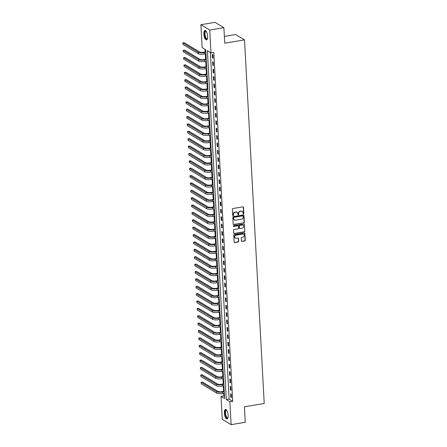 <?xml version="1.0" encoding="UTF-8"?>
<svg xmlns="http://www.w3.org/2000/svg" width="447" height="447" viewBox="0 0 447 447"><rect width="100%" height="100%" fill="white"/><g stroke="black" fill="none" stroke-linecap="round" stroke-linejoin="round"><path stroke-width="0.67" d="M243.47 213.973A0.425 0.374 121.1 0 0 243.833 213.504L243.498 207.347A0.603 0.536 121.1 0 0 242.911 206.86L232.921 208.525A0.603 0.536 121.1 0 0 232.395 209.196L232.731 215.353A0.425 0.374 121.1 0 0 233.507 215.225L233.463 214.426A1.933 1.721 121.1 0 1 235.139 212.28L235.971 212.141A1.933 1.721 121.1 0 1 237.849 213.7L237.893 214.493A0.425 0.374 121.1 0 0 238.67 214.364L238.625 213.565A1.933 1.721 121.1 0 1 240.302 211.42L241.134 211.28A1.933 1.721 121.1 0 1 243.012 212.839L243.056 213.632A0.425 0.374 121.1 0 0 243.47 213.973M243.123 213.834A0.425 0.374 121.1 0 0 243.593 213.359L243.263 207.201A0.603 0.536 121.1 0 0 243.129 206.872M232.798 215.555A0.425 0.374 121.1 0 0 233.267 215.08L233.463 214.426M237.96 214.694A0.425 0.374 121.1 0 0 238.43 214.219L238.625 213.565M224.405 413.039A4.794 1.732 80.5 0 1 225.484 409.435A4.794 1.732 80.5 0 1 228.138 415.285A4.794 1.732 80.5 0 1 227.059 418.895A4.794 1.732 80.5 0 1 224.405 413.039M203.882 34.067A4.794 1.732 80.5 0 1 204.961 30.463A4.794 1.732 80.5 0 1 207.615 36.319A4.794 1.732 80.5 0 1 206.536 39.923A4.794 1.732 80.5 0 1 203.882 34.067M241.369 240.939A0.603 0.536 121.1 0 0 241.956 241.425L244.76 240.961A0.603 0.536 121.1 0 0 245.286 240.29L244.911 233.451A0.603 0.536 121.1 0 0 244.325 232.965L234.334 234.63A0.603 0.536 121.1 0 0 233.809 235.301L234.183 242.14A0.603 0.536 121.1 0 0 234.77 242.626L238.156 242.062A0.603 0.536 121.1 0 0 238.676 241.391L238.519 238.463A0.603 0.536 121.1 0 0 237.933 237.977L236.251 238.257A1.615 1.436 121.1 0 1 236.083 235.156L242.665 234.06A1.615 1.436 121.1 0 1 242.833 237.161L241.738 237.34A0.603 0.536 121.1 0 0 241.212 238.016L241.369 240.939M200.899 24.708L215.041 22.35L223.886 27.68L224.729 43.175L244.52 39.878L264.216 403.501L244.42 406.798L245.258 422.292L231.121 424.65L222.271 419.32L221.036 396.444L224.617 398.607L205.726 49.74L202.139 47.583L200.899 24.708L209.749 30.038L210.99 52.908L207.402 50.751L226.294 399.612L229.881 401.775L231.121 424.65M223.886 27.68L209.749 30.038M210.353 52.528L229.121 399.143L232.708 401.305L213.817 52.439L210.99 52.908M232.708 401.305L229.881 401.775M243.783 222.941A0.603 0.536 121.1 0 0 244.308 222.271L243.939 215.432A0.603 0.536 121.1 0 0 243.352 214.946L233.356 216.611A0.603 0.536 121.1 0 0 232.837 217.281L233.205 224.12A0.603 0.536 121.1 0 0 233.792 224.606L243.548 222.796A0.603 0.536 121.1 0 0 244.068 222.125L243.699 215.286A0.603 0.536 121.1 0 0 243.565 214.951M244.425 224.439L244.794 231.278A0.603 0.536 121.1 0 1 244.274 231.948L234.278 233.613A0.603 0.536 121.1 0 1 233.692 233.127L233.535 230.205A0.603 0.536 121.1 0 1 234.06 229.529L238.111 228.853A0.603 0.536 121.1 0 0 238.637 228.182L238.53 226.243A0.603 0.536 121.1 0 0 237.944 225.757L233.725 226.456A0.425 0.374 121.1 0 1 233.68 225.646L243.838 223.953A0.603 0.536 121.1 0 1 244.425 224.439L244.794 231.278M212.241 54.344L212.431 57.886L213.029 58.25L212.839 54.707L212.241 54.344M212.638 61.725L212.833 65.268L213.431 65.625L213.236 62.083L212.638 61.725M213.04 69.106L213.23 72.643L213.828 73.006L213.638 69.464L213.04 69.106M213.442 76.482L213.632 80.024L214.23 80.382L214.04 76.845L213.442 76.482M213.839 83.863L214.029 87.405L214.627 87.763L214.437 84.22L213.839 83.863M214.242 91.238L214.431 94.781L215.029 95.144L214.839 91.601L214.242 91.238M214.638 98.619L214.828 102.162L215.426 102.519L215.236 98.977L214.638 98.619M215.041 105.995L215.23 109.537L215.828 109.901L215.638 106.358L215.041 105.995M215.437 113.376L215.627 116.918L216.225 117.276L216.035 113.734L215.437 113.376M215.84 120.757L216.03 124.294L216.627 124.657L216.437 121.115L215.84 120.757M216.236 128.133L216.426 131.675L217.024 132.038L216.834 128.496L216.236 128.133M216.639 135.514L216.829 139.056L217.426 139.414L217.236 135.871L216.639 135.514M217.035 142.889L217.231 146.432L217.829 146.795L217.633 143.252L217.035 142.889M217.438 150.27L217.628 153.813L218.225 154.17L218.035 150.628L217.438 150.27M217.834 157.646L218.03 161.188L218.628 161.551L218.432 158.009L217.834 157.646M218.237 165.027L218.427 168.569L219.024 168.927L218.834 165.39L218.237 165.027M218.633 172.408L218.829 175.945L219.427 176.308L219.231 172.765L218.633 172.408M219.036 179.783L219.226 183.326L219.823 183.689L219.633 180.147L219.036 179.783M219.432 187.164L219.628 190.707L220.226 191.065L220.03 187.522L219.432 187.164M219.835 194.54L220.025 198.082L220.622 198.446L220.432 194.903L219.835 194.54M220.231 201.921L220.427 205.464L221.025 205.821L220.829 202.279L220.231 201.921M220.634 209.297L220.824 212.839L221.421 213.202L221.231 209.66L220.634 209.297M221.03 216.678L221.226 220.22L221.824 220.578L221.628 217.041L221.03 216.678M221.433 224.059L221.623 227.601L222.22 227.959L222.03 224.416L221.433 224.059M221.829 231.434L222.025 234.977L222.623 235.34L222.427 231.797L221.829 231.434M222.232 238.815L222.422 242.358L223.019 242.715L222.829 239.173L222.232 238.815M222.628 246.191L222.824 249.733L223.422 250.096L223.226 246.554L222.628 246.191M223.031 253.572L223.221 257.114L223.818 257.472L223.629 253.93L223.031 253.572M223.433 260.953L223.623 264.49L224.221 264.853L224.031 261.311L223.433 260.953M223.83 268.329L224.02 271.871L224.617 272.229L224.428 268.692L223.83 268.329M224.232 275.71L224.422 279.252L225.02 279.61L224.83 276.067L224.232 275.71M224.629 283.085L224.819 286.628L225.417 286.991L225.227 283.448L224.629 283.085M225.031 290.466L225.221 294.009L225.819 294.366L225.629 290.824L225.031 290.466M225.428 297.842L225.618 301.384L226.216 301.747L226.026 298.205L225.428 297.842M225.83 305.223L226.02 308.765L226.618 309.123L226.428 305.58L225.83 305.223M226.227 312.604L226.417 316.141L227.015 316.504L226.825 312.961L226.227 312.604M226.629 319.979L226.819 323.522L227.417 323.879L227.227 320.343L226.629 319.979M227.026 327.36L227.221 330.903L227.819 331.261L227.624 327.718L227.026 327.36M227.428 334.736L227.618 338.278L228.216 338.642L228.026 335.099L227.428 334.736M227.825 342.117L228.02 345.66L228.618 346.017L228.423 342.475L227.825 342.117M228.227 349.493L228.417 353.035L229.015 353.398L228.825 349.856L228.227 349.493M228.624 356.874L228.819 360.416L229.417 360.774L229.222 357.231L228.624 356.874M229.026 364.255L229.216 367.792L229.814 368.155L229.624 364.612L229.026 364.255M229.423 371.63L229.618 375.173L230.216 375.53L230.021 371.993L229.423 371.63M229.825 379.011L230.015 382.554L230.613 382.911L230.423 379.369L229.825 379.011M230.222 386.387L230.417 389.929L231.015 390.292L230.82 386.75L230.222 386.387M230.624 393.768L230.814 397.31L231.412 397.668L231.222 394.125L230.624 393.768M205.089 49.36L205.229 51.958M205.335 53.891L205.631 59.339M205.732 61.267L206.028 66.715M206.134 68.648L206.43 74.096M206.536 76.029L206.827 81.477M206.933 83.405L207.229 88.852M207.335 90.786L207.626 96.234M207.732 98.161L208.028 103.609M208.134 105.542L208.425 110.99M208.531 112.923L208.827 118.366M208.933 120.299L209.224 125.747M209.33 127.68L209.626 133.128M209.732 135.055L210.023 140.503M210.129 142.437L210.425 147.884M210.531 149.812L210.828 155.26M210.928 157.193L211.224 162.641M211.33 164.574L211.627 170.016M211.727 171.95L212.023 177.398M212.129 179.331L212.426 184.779M212.526 186.706L212.822 192.154M212.928 194.087L213.225 199.535M213.325 201.463L213.621 206.911M213.727 208.844L214.024 214.292M214.124 216.225L214.42 221.667M214.526 223.601L214.823 229.048M214.923 230.982L215.219 236.429M215.325 238.357L215.622 243.805M215.722 245.738L216.018 251.186M216.124 253.114L216.421 258.562M216.527 260.495L216.817 265.943M216.924 267.876L217.22 273.318M217.326 275.251L217.616 280.699M217.723 282.633L218.019 288.08M218.125 290.008L218.415 295.456M218.522 297.389L218.818 302.837M218.924 304.765L219.214 310.212M219.321 312.146L219.617 317.593M219.723 319.527L220.013 324.969M220.12 326.902L220.416 332.35M220.522 334.283L220.818 339.731M220.919 341.659L221.215 347.107M221.321 349.04L221.617 354.488M221.718 356.415L222.014 361.863M222.12 363.797L222.416 369.244M222.517 371.178L222.813 376.625M222.919 378.553L223.215 384.001M223.316 385.934L223.612 391.382M223.718 393.31L223.863 395.975L224.5 396.36M244.52 39.878L235.675 34.548L224.36 36.431M223.863 395.975L221.036 396.444M229.121 399.143L226.294 399.612M212.431 57.886L213.007 57.792M212.833 65.268L213.403 65.173M213.23 72.643L213.806 72.548M213.632 80.024L214.202 79.929M214.029 87.405L214.605 87.31M214.431 94.781L215.001 94.686M214.828 102.162L215.404 102.067M215.23 109.537L215.806 109.442M215.627 116.918L216.203 116.823M216.03 124.294L216.605 124.199M216.426 131.675L217.002 131.58M216.829 139.056L217.404 138.961M217.231 146.432L217.801 146.337M217.628 153.813L218.203 153.718M218.03 161.188L218.6 161.093M218.427 168.569L219.002 168.474M218.829 175.945L219.399 175.85M219.226 183.326L219.801 183.231M219.628 190.707L220.198 190.612M220.025 198.082L220.6 197.987M220.427 205.464L220.997 205.369M220.824 212.839L221.399 212.744M221.226 220.22L221.796 220.125M221.623 227.601L222.198 227.501M222.025 234.977L222.595 234.882M222.422 242.358L222.997 242.263M222.824 249.733L223.394 249.638M223.221 257.114L223.796 257.019M223.623 264.49L224.193 264.395M224.02 271.871L224.595 271.776M224.422 279.252L224.992 279.151M224.819 286.628L225.394 286.533M225.221 294.009L225.796 293.914M225.618 301.384L226.193 301.289M226.02 308.765L226.595 308.67M226.417 316.141L226.992 316.046M226.819 323.522L227.394 323.427M227.221 330.903L227.791 330.802M227.618 338.278L228.193 338.183M228.02 345.66L228.59 345.565M228.417 353.035L228.993 352.94M228.819 360.416L229.389 360.321M229.216 367.792L229.792 367.697M229.618 375.173L230.188 375.078M230.015 382.554L230.591 382.453M230.417 389.929L230.987 389.834M230.814 397.31L231.39 397.215M242.112 211.414A1.933 1.721 121.1 0 0 240.899 211.135L241.134 211.28M238.391 213.426A1.933 1.721 121.1 0 1 240.067 211.275L240.899 211.135M236.949 212.275A1.933 1.721 121.1 0 0 235.737 211.995L235.971 212.141M233.228 214.286A1.933 1.721 121.1 0 1 234.904 212.135L235.737 211.995M233.34 224.455A0.603 0.536 121.1 0 0 233.552 224.461L243.548 222.796M243.196 216.197A0.425 0.374 121.1 0 0 242.782 215.856L234.016 217.32A0.425 0.374 121.1 0 0 233.647 217.79L233.692 218.628A1.933 1.721 121.1 0 0 235.569 220.187L241.564 219.186A1.933 1.721 121.1 0 0 243.241 217.035L243.196 216.197M242.889 215.856A0.425 0.374 121.1 0 0 242.548 215.711L242.782 215.856M234.357 219.913A1.933 1.721 121.1 0 1 233.451 218.488L233.407 217.644A0.425 0.374 121.1 0 1 233.775 217.175L242.548 215.711M233.826 233.463A0.603 0.536 121.1 0 0 234.038 233.474L244.034 231.803A0.603 0.536 121.1 0 0 244.559 231.133M238.156 225.763A0.603 0.536 121.1 0 0 237.703 225.612L233.725 226.456M242.319 228.154A1.615 1.436 121.1 0 0 242.151 225.053L239.832 225.439A0.603 0.536 121.1 0 0 239.307 226.115L239.413 228.054A0.603 0.536 121.1 0 0 240 228.54L242.319 228.154M242.945 225.154A1.615 1.436 121.1 0 0 241.911 224.908L242.151 225.053M239.547 228.389A0.603 0.536 121.1 0 1 239.173 227.909L239.067 225.97A0.603 0.536 121.1 0 1 239.592 225.299L241.911 224.908M244.185 224.299A0.603 0.536 121.1 0 0 244.051 223.964M243.459 234.161A1.615 1.436 121.1 0 0 242.425 233.915L242.665 234.06M235.223 238.011A1.615 1.436 121.1 0 1 235.848 235.01L242.425 233.915M234.317 242.475A0.603 0.536 121.1 0 0 234.53 242.481L237.916 241.916A0.603 0.536 121.1 0 0 238.441 241.246L238.279 238.318A0.603 0.536 121.1 0 0 238.145 237.983M241.503 241.274A0.603 0.536 121.1 0 0 241.715 241.285L244.52 240.816A0.603 0.536 121.1 0 0 245.045 240.145L244.677 233.306A0.603 0.536 121.1 0 0 244.543 232.971M205.843 51.858L203.631 52.226A3.073 0.844 176.9 0 1 199.608 51.975L184.198 42.694L182.784 42.929L198.194 52.215A4.61 1.268 -3.1 0 0 204.229 52.584L205.866 52.316M182.784 42.929L182.862 44.404L198.272 53.69A4.61 1.268 -3.1 0 0 204.313 54.059L205.944 53.791M206.24 59.239L204.033 59.602A3.073 0.844 176.9 0 1 200.01 59.356L184.6 50.07L183.186 50.304L198.597 59.591A4.61 1.268 -3.1 0 0 204.631 59.965L206.263 59.691M183.186 50.304L183.264 51.785L198.675 61.066A4.61 1.268 -3.1 0 0 204.709 61.44L206.346 61.166M206.643 66.614L204.43 66.983A3.073 0.844 176.9 0 1 200.407 66.737L184.997 57.451L183.583 57.685L198.993 66.972A4.61 1.268 -3.1 0 0 205.028 67.346L206.665 67.072M183.583 57.685L183.661 59.16L199.077 68.447A4.61 1.268 -3.1 0 0 205.112 68.821L206.743 68.547M207.039 73.995L204.832 74.364A3.073 0.844 176.9 0 1 200.809 74.113L185.399 64.826L183.985 65.066L199.396 74.347A4.61 1.268 -3.1 0 0 205.43 74.722L207.067 74.448M183.985 65.066L184.063 66.542L199.474 75.822A4.61 1.268 -3.1 0 0 205.508 76.197L207.145 75.923M207.442 81.371L205.229 81.74A3.073 0.844 176.9 0 1 201.206 81.494L185.796 72.207L184.382 72.442L199.792 81.728A4.61 1.268 -3.1 0 0 205.827 82.103L207.464 81.829M184.382 72.442L184.46 73.917L199.876 83.203A4.61 1.268 -3.1 0 0 205.911 83.578L207.542 83.304M207.414 38.783A4.152 1.497 80.5 0 1 207.402 38.8A4.152 1.497 80.5 0 1 205.581 38.084A4.152 1.497 80.5 0 1 204.597 32.972A4.152 1.497 80.5 0 1 206.145 31.245A4.152 1.497 80.5 0 1 206.156 31.256M206.212 31.346A3.844 1.386 -99.5 0 0 205.849 31.279A3.844 1.386 -99.5 0 0 204.977 33.765A3.844 1.386 -99.5 0 0 205.911 37.816A3.844 1.386 -99.5 0 0 207.117 38.861A3.844 1.386 -99.5 0 0 207.436 38.682M205.234 30.474A4.766 1.721 -99.5 0 0 204.335 33.743A4.766 1.721 -99.5 0 0 205.486 38.52A4.766 1.721 -99.5 0 0 206.793 39.822M227.936 417.755A4.152 1.497 80.5 0 1 227.925 417.766A4.152 1.497 80.5 0 1 226.238 417.286A4.152 1.497 80.5 0 1 225.109 413.117A4.152 1.497 80.5 0 1 226.668 410.217A4.152 1.497 80.5 0 1 226.679 410.229M226.741 410.312A3.844 1.386 -99.5 0 0 226.378 410.251A3.844 1.386 -99.5 0 0 225.512 413.14A3.844 1.386 -99.5 0 0 227.64 417.833A3.844 1.386 -99.5 0 0 227.964 417.654M225.763 409.446A4.766 1.721 -99.5 0 0 224.869 412.972A4.766 1.721 -99.5 0 0 227.316 418.794M207.838 88.752L205.631 89.121A3.073 0.844 176.9 0 1 201.608 88.869L186.198 79.588L184.784 79.823L200.195 89.104A4.61 1.268 -3.1 0 0 206.229 89.478L207.866 89.204M184.784 79.823L184.862 81.298L200.273 90.585A4.61 1.268 -3.1 0 0 206.307 90.953L207.944 90.685M208.241 96.127L206.028 96.496A3.073 0.844 176.9 0 1 202.005 96.25L186.595 86.964L185.181 87.199L200.591 96.485A4.61 1.268 -3.1 0 0 206.626 96.859L208.263 96.586M185.181 87.199L185.265 88.674L200.675 97.96A4.61 1.268 -3.1 0 0 206.71 98.334L208.341 98.061M208.637 103.508L206.43 103.877A3.073 0.844 176.9 0 1 202.407 103.626L186.997 94.345L185.583 94.58L200.994 103.866A4.61 1.268 -3.1 0 0 207.028 104.235L208.665 103.967M185.583 94.58L185.661 96.055L201.072 105.341A4.61 1.268 -3.1 0 0 207.106 105.715L208.743 105.442M209.04 110.89L206.827 111.258A3.073 0.844 176.9 0 1 202.804 111.007L187.394 101.72L185.98 101.955L201.39 111.242A4.61 1.268 -3.1 0 0 207.425 111.616L209.062 111.342M185.98 101.955L186.064 103.436L201.474 112.717A4.61 1.268 -3.1 0 0 207.509 113.091L209.14 112.817M209.436 118.265L207.229 118.634A3.073 0.844 176.9 0 1 203.206 118.388L187.796 109.102L186.382 109.336L201.793 118.623A4.61 1.268 -3.1 0 0 207.827 118.997L209.464 118.723M186.382 109.336L186.46 110.811L201.871 120.098A4.61 1.268 -3.1 0 0 207.905 120.472L209.542 120.198M209.839 125.646L207.631 126.015A3.073 0.844 176.9 0 1 203.603 125.763L188.193 116.477L186.779 116.717L202.189 125.998A4.61 1.268 -3.1 0 0 208.224 126.372L209.861 126.099M186.779 116.717L186.863 118.192L202.273 127.473A4.61 1.268 -3.1 0 0 208.308 127.848L209.939 127.574M210.235 133.022L208.028 133.39A3.073 0.844 176.9 0 1 204.005 133.145L188.595 123.858L187.181 124.093L202.592 133.379A4.61 1.268 -3.1 0 0 208.626 133.754L210.263 133.48M187.181 124.093L187.259 125.568L202.67 134.854A4.61 1.268 -3.1 0 0 208.704 135.229L210.341 134.955M210.638 140.403L208.431 140.771A3.073 0.844 176.9 0 1 204.402 140.52L188.992 131.239L187.578 131.474L202.988 140.755A4.61 1.268 -3.1 0 0 209.028 141.129L210.66 140.855M187.578 131.474L187.662 132.949L203.072 142.235A4.61 1.268 -3.1 0 0 209.107 142.604L210.738 142.336M211.034 147.784L208.827 148.147A3.073 0.844 176.9 0 1 204.804 147.901L189.394 138.615L187.98 138.849L203.391 148.136A4.61 1.268 -3.1 0 0 209.425 148.51L211.062 148.236M187.98 138.849L188.058 140.324L203.469 149.611A4.61 1.268 -3.1 0 0 209.503 149.985L211.14 149.711M211.437 155.159L209.23 155.528A3.073 0.844 176.9 0 1 205.207 155.277L189.791 145.996L188.377 146.23L203.787 155.517A4.61 1.268 -3.1 0 0 209.827 155.886L211.459 155.617M188.377 146.23L188.461 147.706L203.871 156.992A4.61 1.268 -3.1 0 0 209.906 157.366L211.543 157.093M211.833 162.54L209.626 162.909A3.073 0.844 176.9 0 1 205.603 162.658L190.193 153.371L188.779 153.612L204.19 162.892A4.61 1.268 -3.1 0 0 210.224 163.267L211.861 162.993M188.779 153.612L188.857 155.087L204.268 164.367A4.61 1.268 -3.1 0 0 210.302 164.742L211.939 164.468M212.236 169.916L210.029 170.285A3.073 0.844 176.9 0 1 206.006 170.039L190.59 160.752L189.176 160.987L204.586 170.273A4.61 1.268 -3.1 0 0 210.626 170.648L212.258 170.374M189.176 160.987L189.26 162.462L204.67 171.749A4.61 1.268 -3.1 0 0 210.705 172.123L212.342 171.849M212.632 177.297L210.425 177.666A3.073 0.844 176.9 0 1 206.402 177.414L190.992 168.128L189.578 168.368L204.989 177.649A4.61 1.268 -3.1 0 0 211.023 178.023L212.66 177.75M189.578 168.368L189.657 169.843L205.067 179.124A4.61 1.268 -3.1 0 0 211.101 179.498L212.738 179.225M213.035 184.672L210.828 185.041A3.073 0.844 176.9 0 1 206.805 184.795L191.389 175.509L189.975 175.744L205.391 185.03A4.61 1.268 -3.1 0 0 211.425 185.404L213.057 185.131M189.975 175.744L190.059 177.219L205.469 186.505A4.61 1.268 -3.1 0 0 211.504 186.88L213.141 186.606M213.431 192.054L211.224 192.422A3.073 0.844 176.9 0 1 207.201 192.171L191.791 182.89L190.377 183.125L205.788 192.406A4.61 1.268 -3.1 0 0 211.822 192.78L213.459 192.506M190.377 183.125L190.456 184.6L205.866 193.886A4.61 1.268 -3.1 0 0 211.9 194.255L213.537 193.987M213.834 199.435L211.627 199.798A3.073 0.844 176.9 0 1 207.604 199.552L192.193 190.266L190.774 190.5L206.19 199.787A4.61 1.268 -3.1 0 0 212.224 200.161L213.856 199.887M190.774 190.5L190.858 191.975L206.268 201.262A4.61 1.268 -3.1 0 0 212.303 201.636L213.94 201.362M214.23 206.81L212.023 207.179A3.073 0.844 176.9 0 1 208 206.927L192.59 197.647L191.176 197.881L206.587 207.168A4.61 1.268 -3.1 0 0 212.621 207.537L214.258 207.268M191.176 197.881L191.255 199.356L206.665 208.643A4.61 1.268 -3.1 0 0 212.705 209.017L214.337 208.743M214.633 214.191L212.426 214.56A3.073 0.844 176.9 0 1 208.403 214.309L192.992 205.022L191.579 205.262L206.989 214.543A4.61 1.268 -3.1 0 0 213.023 214.918L214.655 214.644M191.579 205.262L191.657 206.737L207.067 216.018A4.61 1.268 -3.1 0 0 213.102 216.393L214.739 216.119M215.029 221.567L212.822 221.935A3.073 0.844 176.9 0 1 208.799 221.69L193.389 212.403L191.975 212.638L207.386 221.924A4.61 1.268 -3.1 0 0 213.42 222.299L215.057 222.025M191.975 212.638L192.054 214.113L207.464 223.399A4.61 1.268 -3.1 0 0 213.504 223.774L215.136 223.5M215.432 228.948L213.225 229.317A3.073 0.844 176.9 0 1 209.202 229.065L193.791 219.779L192.378 220.019L207.788 229.3A4.61 1.268 -3.1 0 0 213.822 229.674L215.454 229.4M192.378 220.019L192.456 221.494L207.866 230.775A4.61 1.268 -3.1 0 0 213.901 231.149L215.538 230.875M215.834 236.323L213.621 236.692A3.073 0.844 176.9 0 1 209.598 236.446L194.188 227.16L192.774 227.394L208.185 236.681A4.61 1.268 -3.1 0 0 214.219 237.055L215.856 236.781M192.774 227.394L192.853 228.87L208.263 238.156A4.61 1.268 -3.1 0 0 214.303 238.53L215.935 238.257M216.231 243.704L214.024 244.073A3.073 0.844 176.9 0 1 210.001 243.822L194.59 234.541L193.177 234.776L208.587 244.056A4.61 1.268 -3.1 0 0 214.621 244.431L216.253 244.163M193.177 234.776L193.255 236.251L208.665 245.537A4.61 1.268 -3.1 0 0 214.7 245.906L216.337 245.638M216.633 251.085L214.42 251.449A3.073 0.844 176.9 0 1 210.397 251.203L194.987 241.916L193.573 242.151L208.984 251.438A4.61 1.268 -3.1 0 0 215.018 251.812L216.655 251.538M193.573 242.151L193.652 243.632L209.067 252.913A4.61 1.268 -3.1 0 0 215.102 253.287L216.734 253.013M217.03 258.461L214.823 258.83A3.073 0.844 176.9 0 1 210.8 258.578L195.389 249.297L193.976 249.532L209.386 258.819A4.61 1.268 -3.1 0 0 215.42 259.187L217.058 258.919M193.976 249.532L194.054 251.007L209.464 260.294A4.61 1.268 -3.1 0 0 215.499 260.668L217.136 260.394M217.432 265.842L215.219 266.211A3.073 0.844 176.9 0 1 211.196 265.959L195.786 256.673L194.372 256.913L209.783 266.194A4.61 1.268 -3.1 0 0 215.817 266.568L217.454 266.295M194.372 256.913L194.451 258.388L209.867 267.669A4.61 1.268 -3.1 0 0 215.901 268.044L217.533 267.77M217.829 273.218L215.622 273.586A3.073 0.844 176.9 0 1 211.599 273.34L196.188 264.054L194.775 264.289L210.185 273.575A4.61 1.268 -3.1 0 0 216.219 273.95L217.857 273.676M194.775 264.289L194.853 265.764L210.263 275.05A4.61 1.268 -3.1 0 0 216.298 275.425L217.935 275.151M218.231 280.599L216.018 280.967A3.073 0.844 176.9 0 1 211.995 280.716L196.585 271.435L195.171 271.67L210.582 280.951A4.61 1.268 -3.1 0 0 216.616 281.325L218.253 281.051M195.171 271.67L195.25 273.145L210.666 282.426A4.61 1.268 -3.1 0 0 216.7 282.8L218.332 282.526M218.628 287.974L216.421 288.343A3.073 0.844 176.9 0 1 212.398 288.097L196.987 278.811L195.574 279.045L210.984 288.332A4.61 1.268 -3.1 0 0 217.018 288.706L218.656 288.432M195.574 279.045L195.652 280.52L211.062 289.807A4.61 1.268 -3.1 0 0 217.097 290.181L218.734 289.907M219.03 295.355L216.817 295.724A3.073 0.844 176.9 0 1 212.794 295.473L197.384 286.192L195.97 286.426L211.381 295.707A4.61 1.268 -3.1 0 0 217.415 296.082L219.052 295.813M195.97 286.426L196.054 287.902L211.465 297.188A4.61 1.268 -3.1 0 0 217.499 297.557L219.131 297.289M219.427 302.736L217.22 303.1A3.073 0.844 176.9 0 1 213.197 302.854L197.786 293.567L196.373 293.802L211.783 303.088A4.61 1.268 -3.1 0 0 217.818 303.463L219.455 303.189M196.373 293.802L196.451 295.283L211.861 304.563A4.61 1.268 -3.1 0 0 217.896 304.938L219.533 304.664M219.829 310.112L217.622 310.481A3.073 0.844 176.9 0 1 213.593 310.229L198.183 300.948L196.769 301.183L212.18 310.469A4.61 1.268 -3.1 0 0 218.214 310.838L219.851 310.57M196.769 301.183L196.853 302.658L212.264 311.945A4.61 1.268 -3.1 0 0 218.298 312.319L219.93 312.045M220.226 317.493L218.019 317.862A3.073 0.844 176.9 0 1 213.996 317.61L198.585 308.324L197.172 308.564L212.582 317.845A4.61 1.268 -3.1 0 0 218.617 318.219L220.254 317.946M197.172 308.564L197.25 310.039L212.66 319.32A4.61 1.268 -3.1 0 0 218.695 319.694L220.332 319.421M220.628 324.868L218.421 325.237A3.073 0.844 176.9 0 1 214.392 324.991L198.982 315.705L197.568 315.94L212.979 325.226A4.61 1.268 -3.1 0 0 219.019 325.6L220.65 325.327M197.568 315.94L197.652 317.415L213.063 326.701A4.61 1.268 -3.1 0 0 219.097 327.075L220.729 326.802M221.025 332.25L218.818 332.618A3.073 0.844 176.9 0 1 214.795 332.367L199.384 323.086L197.971 323.321L213.381 332.602A4.61 1.268 -3.1 0 0 219.416 332.976L221.053 332.702M197.971 323.321L198.049 324.796L213.459 334.077A4.61 1.268 -3.1 0 0 219.494 334.451L221.131 334.183M221.427 339.625L219.22 339.994A3.073 0.844 176.9 0 1 215.191 339.748L199.781 330.462L198.367 330.696L213.778 339.983A4.61 1.268 -3.1 0 0 219.818 340.357L221.449 340.083M198.367 330.696L198.451 332.171L213.862 341.458A4.61 1.268 -3.1 0 0 219.896 341.832L221.533 341.558M221.824 347.006L219.617 347.375A3.073 0.844 176.9 0 1 215.594 347.123L200.183 337.843L198.77 338.077L214.18 347.358A4.61 1.268 -3.1 0 0 220.215 347.732L221.852 347.464M198.77 338.077L198.848 339.552L214.258 348.839A4.61 1.268 -3.1 0 0 220.293 349.208L221.93 348.939M222.226 354.387L220.019 354.75A3.073 0.844 176.9 0 1 215.996 354.505L200.58 345.218L199.166 345.453L214.577 354.739A4.61 1.268 -3.1 0 0 220.617 355.114L222.248 354.84M199.166 345.453L199.25 346.933L214.661 356.214A4.61 1.268 -3.1 0 0 220.695 356.589L222.332 356.315M222.623 361.763L220.416 362.131A3.073 0.844 176.9 0 1 216.393 361.88L200.982 352.599L199.569 352.834L214.979 362.12A4.61 1.268 -3.1 0 0 221.014 362.489L222.651 362.221M199.569 352.834L199.647 354.309L215.057 363.595A4.61 1.268 -3.1 0 0 221.092 363.97L222.729 363.696M223.025 369.144L220.818 369.513A3.073 0.844 176.9 0 1 216.795 369.261L201.379 359.975L199.965 360.215L215.381 369.496A4.61 1.268 -3.1 0 0 221.416 369.87L223.047 369.596M199.965 360.215L200.049 361.69L215.46 370.971A4.61 1.268 -3.1 0 0 221.494 371.345L223.131 371.071M223.422 376.519L221.215 376.888A3.073 0.844 176.9 0 1 217.192 376.642L201.781 367.356L200.368 367.59L215.778 376.877A4.61 1.268 -3.1 0 0 221.813 377.251L223.45 376.977M200.368 367.59L200.446 369.066L215.856 378.352A4.61 1.268 -3.1 0 0 221.891 378.726L223.528 378.453M223.824 383.9L221.617 384.269A3.073 0.844 176.9 0 1 217.594 384.018L202.184 374.737L200.764 374.972L216.18 384.252A4.61 1.268 -3.1 0 0 222.215 384.627L223.846 384.353M200.764 374.972L200.848 376.447L216.259 385.727A4.61 1.268 -3.1 0 0 222.293 386.102L223.93 385.834M224.221 391.276L222.014 391.645A3.073 0.844 176.9 0 1 217.991 391.399L202.58 382.112L201.167 382.347L216.577 391.633A4.61 1.268 -3.1 0 0 222.612 392.008L224.249 391.734M201.167 382.347L201.245 383.822L216.655 393.109A4.61 1.268 -3.1 0 0 222.695 393.483L224.327 393.209M204.229 52.584L204.313 54.059M198.194 52.215L198.272 53.69M204.631 59.965L204.709 61.44M198.597 59.591L198.675 61.066M205.028 67.346L205.112 68.821M198.993 66.972L199.077 68.447M205.43 74.722L205.508 76.197M199.396 74.347L199.474 75.822M205.827 82.103L205.911 83.578M199.792 81.728L199.876 83.203M206.229 89.478L206.307 90.953M200.195 89.104L200.273 90.585M206.626 96.859L206.71 98.334M200.591 96.485L200.675 97.96M207.028 104.235L207.106 105.715M200.994 103.866L201.072 105.341M207.425 111.616L207.509 113.091M201.39 111.242L201.474 112.717M207.827 118.997L207.905 120.472M201.793 118.623L201.871 120.098M208.224 126.372L208.308 127.848M202.189 125.998L202.273 127.473M208.626 133.754L208.704 135.229M202.592 133.379L202.67 134.854M209.028 141.129L209.107 142.604M202.988 140.755L203.072 142.235M209.425 148.51L209.503 149.985M203.391 148.136L203.469 149.611M209.827 155.886L209.906 157.366M203.787 155.517L203.871 156.992M210.224 163.267L210.302 164.742M204.19 162.892L204.268 164.367M210.626 170.648L210.705 172.123M204.586 170.273L204.67 171.749M211.023 178.023L211.101 179.498M204.989 177.649L205.067 179.124M211.425 185.404L211.504 186.88M205.391 185.03L205.469 186.505M211.822 192.78L211.9 194.255M205.788 192.406L205.866 193.886M212.224 200.161L212.303 201.636M206.19 199.787L206.268 201.262M212.621 207.537L212.705 209.017M206.587 207.168L206.665 208.643M213.023 214.918L213.102 216.393M206.989 214.543L207.067 216.018M213.42 222.299L213.504 223.774M207.386 221.924L207.464 223.399M213.822 229.674L213.901 231.149M207.788 229.3L207.866 230.775M214.219 237.055L214.303 238.53M208.185 236.681L208.263 238.156M214.621 244.431L214.7 245.906M208.587 244.056L208.665 245.537M215.018 251.812L215.102 253.287M208.984 251.438L209.067 252.913M215.42 259.187L215.499 260.668M209.386 258.819L209.464 260.294M215.817 266.568L215.901 268.044M209.783 266.194L209.867 267.669M216.219 273.95L216.298 275.425M210.185 273.575L210.263 275.05M216.616 281.325L216.7 282.8M210.582 280.951L210.666 282.426M217.018 288.706L217.097 290.181M210.984 288.332L211.062 289.807M217.415 296.082L217.499 297.557M211.381 295.707L211.465 297.188M217.818 303.463L217.896 304.938M211.783 303.088L211.861 304.563M218.214 310.838L218.298 312.319M212.18 310.469L212.264 311.945M218.617 318.219L218.695 319.694M212.582 317.845L212.66 319.32M219.019 325.6L219.097 327.075M212.979 325.226L213.063 326.701M219.416 332.976L219.494 334.451M213.381 332.602L213.459 334.077M219.818 340.357L219.896 341.832M213.778 339.983L213.862 341.458M220.215 347.732L220.293 349.208M214.18 347.358L214.258 348.839M220.617 355.114L220.695 356.589M214.577 354.739L214.661 356.214M221.014 362.489L221.092 363.97M214.979 362.12L215.057 363.595M221.416 369.87L221.494 371.345M215.381 369.496L215.46 370.971M221.813 377.251L221.891 378.726M215.778 376.877L215.856 378.352M222.215 384.627L222.293 386.102M216.18 384.252L216.259 385.727M222.612 392.008L222.695 393.483M216.577 391.633L216.655 393.109"/></g></svg>
